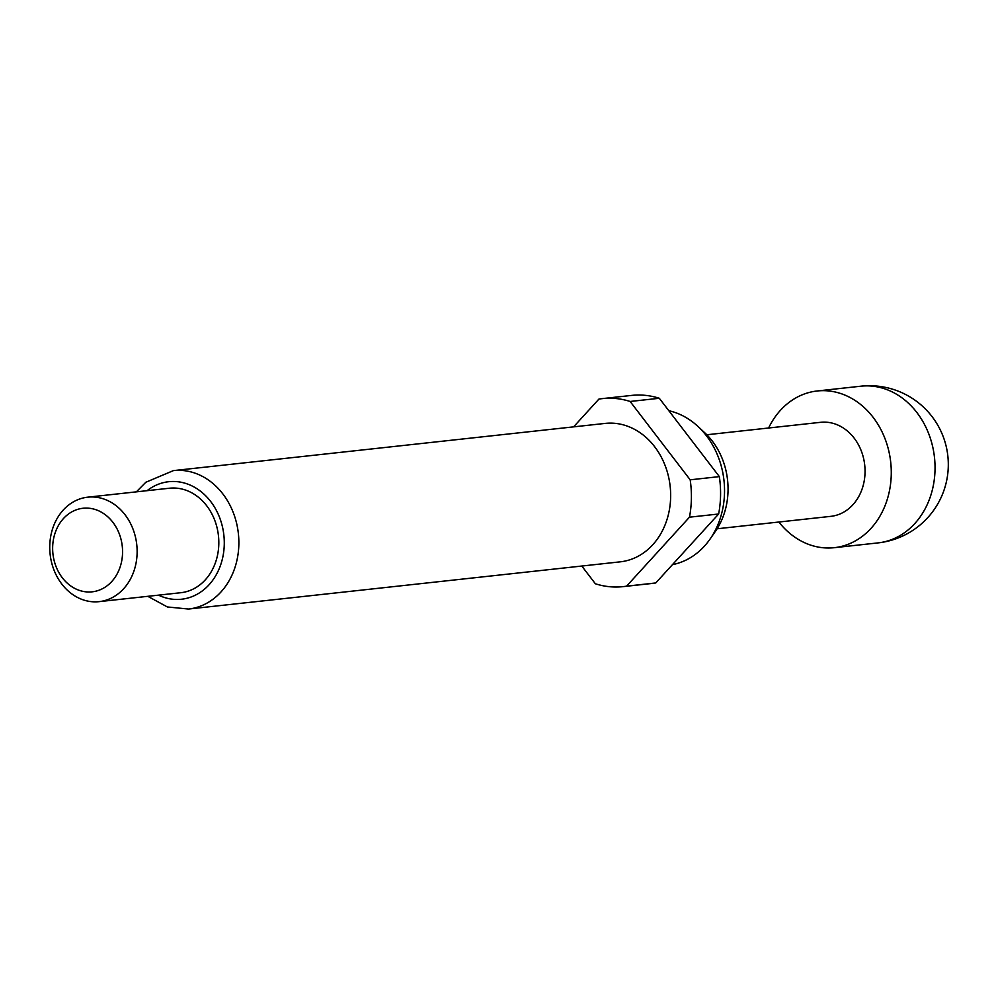 <?xml version="1.0" encoding="UTF-8"?>
<svg xmlns="http://www.w3.org/2000/svg" width="995" height="995" viewBox="0 0 995 995"><rect width="100%" height="100%" fill="white"/><g stroke="black" fill="none" stroke-linecap="round" stroke-linejoin="round"><path stroke-width="1.49" d="M778.874 522.027A78.816 65.371 -96.2 0 0 834.295 547.685A78.816 65.371 -96.2 0 0 891.259 474.329A78.816 65.371 -96.2 0 0 817.156 390.985A78.816 65.371 -96.2 0 0 768.6 428.012M668.827 410.711A78.294 64.936 83.8 0 1 697.992 426.482L704.833 432.85A68.493 56.814 83.8 0 1 728.041 490.585A68.493 56.814 83.8 0 1 715.579 531.081L710.268 538.768A78.294 64.936 83.8 0 1 672.446 564.65M697.992 426.482A78.294 64.936 83.8 0 1 724.522 492.488A78.294 64.936 83.8 0 1 710.268 538.768M605.184 423.41A69.625 57.747 83.8 0 1 670.642 497.04A69.625 57.747 83.8 0 1 620.32 561.827L188.528 609.039A69.625 57.747 83.8 0 0 238.85 544.253A69.625 57.747 83.8 0 0 173.391 470.623L605.184 423.41M49.75 546.068A52.548 43.581 83.8 0 1 87.722 497.177A52.548 43.581 83.8 0 1 137.123 552.735A52.548 43.581 83.8 0 1 99.152 601.639A52.548 43.581 83.8 0 1 49.75 546.068M87.722 497.177L169.411 488.234A52.548 43.581 83.8 0 1 218.813 543.805A52.548 43.581 83.8 0 1 180.841 592.709L99.152 601.639M52.648 547.374A42.039 34.862 83.8 0 1 88.406 508.171A42.039 34.862 83.8 0 1 122.559 552.71A42.039 34.862 83.8 0 1 86.801 591.913A42.039 34.862 83.8 0 1 52.648 547.374M717.096 528.78L830.862 516.343A47.287 39.228 -96.2 0 0 865.041 472.326A47.287 39.228 -96.2 0 0 820.589 422.315L706.811 434.765M573.593 426.867L598.915 399.082A94.575 78.456 83.8 0 1 602.472 398.597A94.575 78.456 83.8 0 1 630.121 401.47L690.182 479.814A94.575 78.456 83.8 0 1 689.473 517.189L626.576 586.154A94.575 78.456 83.8 0 1 623.032 586.64A94.575 78.456 83.8 0 1 595.371 583.766L581.789 566.043M602.472 398.597L631.638 395.413A94.575 78.456 83.8 0 1 659.299 398.274L630.121 401.47M626.576 586.154L655.755 582.958A94.575 78.456 83.8 0 1 652.21 583.443L623.032 586.64M690.182 479.814L719.36 476.617A94.575 78.456 83.8 0 1 718.639 514.005L689.473 517.189M719.36 476.617L659.299 398.274M655.755 582.958L718.639 514.005M860.924 386.197A78.816 78.816 0 0 1 948.297 463.26A78.816 78.816 0 0 1 878.05 542.897A78.816 65.371 -96.2 0 0 935.026 469.553A78.816 65.371 -96.2 0 0 870.998 386.035A78.816 65.371 -96.2 0 0 860.924 386.197L817.156 390.985M147.086 490.684A59.115 49.029 83.8 0 1 198.415 489.689A59.115 49.029 83.8 0 1 224.273 544.228A59.115 49.029 83.8 0 1 158.516 595.147M173.391 470.623L145.855 482.239L136.365 491.853M147.795 596.316L167.396 606.962L188.528 609.039M878.05 542.897L834.295 547.685"/></g></svg>

